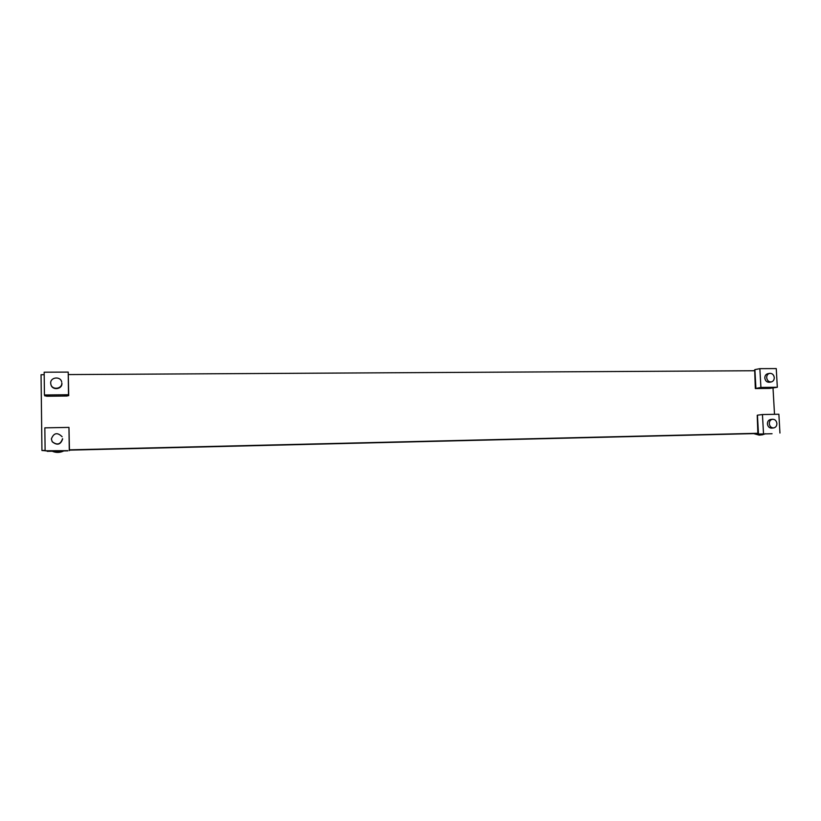 <?xml version="1.0" encoding="UTF-8"?>
<svg xmlns="http://www.w3.org/2000/svg" width="821" height="821" viewBox="0 0 821 821"><rect width="100%" height="100%" fill="white"/><g stroke="black" fill="none" stroke-linecap="round" stroke-linejoin="round"><path stroke-width="1.23" d="M773.013 387.984L774.511 414.318M45.104 450.421L41.943 450.503L41.05 374.725L44.19 374.704M68.43 374.571L754.325 370.743M41.943 450.503L45.114 450.719M757.845 433.519L69.446 450.134M757.824 433.283L69.446 449.836M765.613 433.724L762.35 434.822L758.173 434.063M757.865 433.909L757.219 433.539M762.35 434.822L759.168 435.14L753.709 433.621M769.298 423.677C769.339 421.194 770.416 419.716 772.53 419.254C775.003 419.285 776.461 420.701 776.902 423.513C776.851 426.007 775.753 427.484 773.618 427.936C771.165 427.885 769.729 426.458 769.298 423.677M772.53 419.254L770.642 419.48C768.538 419.942 767.461 421.409 767.409 423.882C767.84 426.663 769.287 428.08 771.73 428.131L773.618 427.936M772.058 433.724L757.875 434.073L772.058 433.724M758.276 434.032L757.229 415.323L757.875 434.073M763.499 433.426L762.442 414.543L757.434 415.18L758.481 433.929M762.442 414.543L778.872 414.236L779.95 433.036M769.657 373.36L767.779 373.719C765.829 374.263 764.844 375.69 764.813 378.009C765.295 380.923 766.824 382.34 769.39 382.258L771.268 381.929C768.692 382.011 767.173 380.595 766.681 377.67C766.711 375.351 767.697 373.914 769.657 373.36C772.243 373.257 773.782 374.674 774.275 377.619C774.244 379.959 773.249 381.396 771.268 381.929M769.482 388.405L755.32 388.559L760.913 387.44L777.323 387.266L769.482 388.405M755.72 388.487L754.684 369.881L755.32 388.559M760.913 387.44L759.856 368.66L754.879 369.635L755.925 388.282M759.856 368.66L776.256 368.578L777.323 387.266M50.943 384.7L51.076 385.09C52.688 390.693 62.283 389.226 61.914 383.458L61.821 383.068C62.191 388.856 52.565 390.324 50.943 384.7L50.676 383.15C50.317 377.075 60.538 375.987 61.678 381.96M67.23 396.009L46.551 396.235L49.65 395.876L44.847 395.927L44.437 394.983L68.512 394.727L68.718 395.671L63.966 395.722L67.219 395.938M68.512 394.727L68.215 372.098L44.16 372.211L44.437 394.983M68.215 372.098L68.718 395.671M52.185 441.647L52.318 441.842C57.234 445.69 60.682 444.725 62.642 438.927L62.55 438.722C60.58 444.53 57.121 445.505 52.185 441.647L51.364 438.958C53.776 432.8 57.357 432.062 62.119 436.741M67.969 450.832L47.228 451.334L50.327 451.109L45.114 450.77L67.969 450.678M69.272 450.185L68.964 427.402L44.837 427.844L45.114 450.77M68.964 427.402L69.457 450.637M753.185 370.753L754.314 370.517M63.463 450.739C59.717 452.504 55.941 452.597 52.134 451.016M63.843 450.903C59.83 452.874 55.807 452.915 51.774 451.027"/></g></svg>
